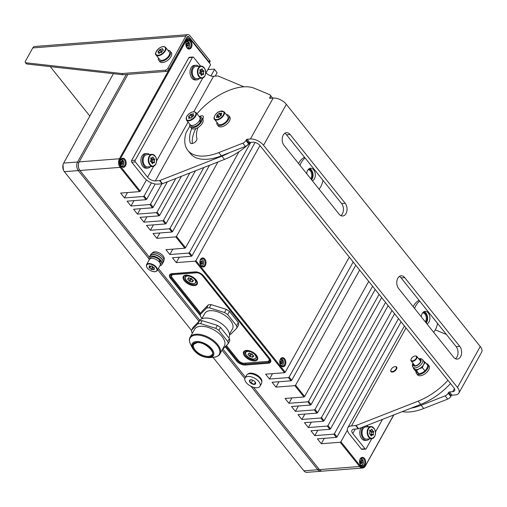 <?xml version="1.0" encoding="UTF-8"?>
<svg xmlns="http://www.w3.org/2000/svg" width="507" height="507" viewBox="0 0 507 507"><rect width="100%" height="100%" fill="white"/><g stroke="black" fill="none" stroke-linecap="round" stroke-linejoin="round"><path stroke-width="0.76" d="M154.496 95.747L155.072 96.469M242.809 143.164A3.657 1.927 -38.7 0 0 245.92 140.496L248.506 143.735A3.657 1.927 141.3 0 1 245.394 146.403L242.809 143.164L218.809 152.575A46.327 24.437 141.3 0 1 204.771 156.01A46.327 24.437 141.3 0 1 187.85 150.395A46.327 24.437 141.3 0 1 186.056 132.707A1.217 0.64 -38.7 0 1 186.183 132.435A219.442 115.748 -38.7 0 0 189.891 126.116M245.394 146.403L221.401 155.807A46.327 24.437 141.3 0 1 207.363 159.242A46.327 24.437 141.3 0 1 190.442 153.627L187.85 150.395M248.506 143.735L248.88 143.063L246.294 139.831A0.729 0.387 141.3 0 1 247.137 139.241L250.401 138.988A10.362 5.393 29.1 0 1 263.558 145.268L457.46 387.456A10.362 5.393 29.1 0 1 458.86 393.083A10.362 5.393 29.1 0 1 455.311 394.921L452.041 395.168A0.729 0.387 -38.7 0 0 451.198 395.758L450.824 396.43A3.657 1.927 141.3 0 1 447.713 399.098L445.127 395.859A3.657 1.927 -38.7 0 0 448.239 393.198L450.824 396.43M245.92 140.496L246.294 139.831M247.137 139.241L249.723 142.473A0.729 0.387 -38.7 0 0 248.88 143.063M197.001 113.771A46.327 24.437 141.3 0 1 254.558 88.345L269.768 94.72A3.657 1.927 -38.7 0 1 270.212 95.05L272.646 98.092M458.86 393.083L481.65 352.143A10.362 5.393 -150.9 0 0 480.249 346.515L286.347 104.328A10.362 5.393 -150.9 0 0 273.191 98.047L269.92 98.301A0.729 0.387 141.3 0 1 269.654 98.212A0.729 0.387 141.3 0 1 269.686 97.794L270.06 97.129A3.657 1.927 -38.7 0 0 270.212 95.05M402.285 411.614A46.327 24.437 -38.7 0 0 409.681 411.944A46.327 24.437 -38.7 0 0 423.719 408.503L447.713 399.098M410.981 408.205A46.327 24.437 -38.7 0 0 421.127 405.27L445.127 395.859M249.723 142.473L252.993 142.22A5.488 2.852 29.1 0 1 259.958 145.547L453.86 387.735A5.488 2.852 29.1 0 1 454.602 390.713A5.488 2.852 29.1 0 1 452.719 391.683L449.456 391.936L452.041 395.168M451.198 395.758L448.613 392.526A0.729 0.387 141.3 0 1 449.456 391.936M448.613 392.526L448.239 393.198M284.782 133.335A7.313 4.912 -94.4 0 1 286.544 134.799L341.566 203.522A7.313 4.912 -94.4 0 1 340.85 215.621M290.143 134.52L345.166 203.244A7.313 4.912 -94.4 0 1 346.877 211.115A7.313 4.912 -94.4 0 1 342.694 215.995A7.313 4.912 -94.4 0 1 339.088 214.157L284.066 145.433A7.313 4.912 -94.4 0 1 282.361 137.562A7.313 4.912 -94.4 0 1 286.544 132.682A7.313 4.912 -94.4 0 1 290.143 134.52L286.544 134.799M459.741 346.351A7.313 4.912 -94.4 0 1 461.452 354.222A7.313 4.912 -94.4 0 1 457.27 359.102A7.313 4.912 -94.4 0 1 453.664 357.264L398.641 288.54A7.313 4.912 -94.4 0 1 396.937 280.669A7.313 4.912 -94.4 0 1 401.119 275.789A7.313 4.912 -94.4 0 1 404.719 277.627L459.741 346.351L456.142 346.63A7.313 4.912 -94.4 0 1 455.425 358.728M399.358 276.442A7.313 4.912 -94.4 0 1 401.119 277.906L456.142 346.63M192.318 143.525A40.598 21.414 141.3 0 1 195.772 128.594M199.321 116.667A4.024 2.123 141.3 0 1 201.723 115.754A4.024 2.123 141.3 0 1 203.193 116.242A4.024 2.123 141.3 0 1 202.737 118.987M197.964 127.555A32.549 17.168 -38.7 0 0 196.906 138.474A4.024 2.123 141.3 0 1 194.542 142.499A4.024 2.123 141.3 0 1 190.417 143.094A4.024 2.123 141.3 0 1 190.207 142.689A40.598 21.414 141.3 0 1 191.741 128.518M159.901 180.473L162.493 183.711A1.217 0.64 141.3 0 1 162.126 183.8L157.905 184.123A10.97 5.71 29.1 0 1 143.975 177.475L131.75 162.208A1.217 0.818 -94.4 0 1 131.611 160.491L135.211 160.212A1.217 0.818 85.6 0 0 135.35 161.936L147.575 177.197A6.097 3.169 29.1 0 0 155.313 180.891L159.534 180.568A1.217 0.64 -38.7 0 0 159.901 180.473L221.933 156.15A45.934 24.228 -38.7 0 0 229.532 152.62M192.432 57.411L188.832 57.69A1.217 0.818 -94.4 0 1 189.384 57.278L192.983 56.999A1.217 0.818 85.6 0 0 192.432 57.411L135.211 160.212M200.626 66.106L193.585 57.31A1.217 0.818 85.6 0 0 192.983 56.999M188.832 57.69L131.611 160.491M205.722 72.463L205.81 72.571A6.097 3.169 -150.9 0 0 213.548 76.265L193.839 111.679M243.918 86.824L218.067 75.98A1.217 0.64 -38.7 0 0 217.769 75.942L213.548 76.265M162.493 183.711L224.519 159.388A45.934 24.228 -38.7 0 0 250.553 142.41M209.34 62.887A2.44 1.268 -150.9 0 0 208.935 61.784L189.162 37.087A2.44 1.635 -94.4 0 0 187.958 36.472A2.44 1.635 -94.4 0 0 186.855 37.29L168.945 69.459A2.44 1.287 141.3 0 1 166.131 71.417L122.909 74.757L26.915 64.015A2.44 1.287 141.3 0 1 26.32 63.724L25.35 62.507A2.44 1.287 141.3 0 1 25.451 61.125L32.809 47.911L185.879 36.073A4.265 2.865 -94.4 0 1 187.818 34.653A4.265 2.865 -94.4 0 1 189.922 35.718L209.695 60.422A2.44 1.268 29.1 0 1 210.025 61.746L209.372 62.925M185.879 36.073L167.975 68.249A2.44 1.287 141.3 0 1 165.162 70.207L121.94 73.547L122.909 74.757M121.94 73.547L25.946 62.798A2.44 1.287 141.3 0 1 25.35 62.507M50.263 66.626L89.84 116.059M187.818 34.653L34.742 46.486A4.265 2.865 85.6 0 0 32.809 47.911M289.123 377.081L291.715 380.32L291.012 380.808L288.42 377.576L289.123 377.081L353.183 261.986M291.715 380.32L355.775 265.224M295.594 385.168L304.656 396.487L303.953 396.981L294.897 385.656L295.594 385.168L359.659 270.073M304.656 396.487L368.722 281.391M308.541 401.341L311.133 404.573L310.43 405.061L307.838 401.829L308.541 401.341L372.607 286.246M311.133 404.573L375.193 289.478M315.018 409.422L317.604 412.66L316.9 413.148L314.315 409.916L315.018 409.422L379.078 294.326M317.604 412.66L381.67 297.565M324.081 420.747L323.377 421.235L320.785 417.996L321.489 417.508L324.081 420.747L388.14 305.651M321.489 417.508L385.548 302.413M330.551 428.827L329.848 429.321L327.262 426.083L327.966 425.595L330.551 428.827L394.611 313.732M327.966 425.595L392.025 310.499M337.028 436.914L336.325 437.402L333.733 434.169L334.436 433.681L337.028 436.914L401.088 321.818M334.436 433.681L398.496 318.586M285.238 372.233L284.535 372.721L195.208 261.149L195.911 260.655L285.238 372.233L349.298 257.138M195.208 261.149L176.297 262.607L179.294 257.226M195.911 260.655L259.971 145.56M176.297 262.607L172.412 257.759L191.323 256.295L188.731 253.063L189.434 252.575L192.026 255.807L191.323 256.295M192.026 255.807L255.11 142.467M189.434 252.575L250.756 142.397M188.731 253.063L169.82 254.527L172.817 249.14M169.82 254.527L165.941 249.672L184.846 248.208L175.783 236.889L176.487 236.401L185.549 247.72L184.846 248.208M185.549 247.72L238.987 151.713M176.487 236.401L217.915 161.974M175.783 236.889L156.878 238.353L159.87 232.973M156.878 238.353L152.994 233.505L171.898 232.041L169.313 228.809L170.016 228.315L172.602 231.553L171.898 232.041M172.602 231.553L209.492 165.282M170.016 228.315L203.877 167.481M169.313 228.809L150.402 230.267L153.399 224.886M150.402 230.267L146.517 225.419L165.428 223.955L162.836 220.722L163.539 220.234L166.131 223.467L165.428 223.955M166.131 223.467L195.455 170.783M163.539 220.234L189.84 172.982M162.836 220.722L143.931 222.186L146.929 216.8M143.931 222.186L140.046 217.332L158.957 215.868L156.365 212.636L157.069 212.148L159.661 215.38L158.957 215.868M159.661 215.38L181.417 176.29M157.069 212.148L175.802 178.489M156.365 212.636L137.454 214.1L140.452 208.713M137.454 214.1L133.569 209.245L152.48 207.788L149.895 204.549L150.598 204.061L153.184 207.293L152.48 207.788M153.184 207.293L167.38 181.791M150.598 204.061L161.86 183.819M149.895 204.549L130.983 206.013L133.981 200.633M130.983 206.013L127.099 201.165L146.01 199.701L143.418 196.469L144.121 195.975L146.713 199.213L146.01 199.701M146.713 199.213L155.193 183.978M215.215 76.139L217.097 72.748L214.309 69.098L217.097 72.748M144.121 195.975L151.422 182.862M210.944 75.923L214.512 69.516M214.309 69.098L207.883 69.592M143.418 196.469L124.507 197.926L127.504 192.546M124.507 197.926L120.628 193.078L139.533 191.614L120.121 167.367A6.097 4.094 -94.4 0 1 119.418 158.773L185.245 40.503A6.097 4.094 -94.4 0 1 191.012 39.996L210.43 64.243L191.209 40.414A5.488 3.682 85.6 0 0 186.018 40.871L120.191 159.141A5.488 3.682 85.6 0 0 120.824 166.873L140.236 191.126L146.466 179.934M186.5 41.473A4.569 3.074 -94.4 0 1 190.822 41.092A4.569 3.074 -94.4 0 1 191.354 47.538A4.569 3.074 -94.4 0 1 186.297 46.644A4.569 3.074 -94.4 0 1 185.999 42.797A4.569 3.074 -94.4 0 1 186.5 41.473M186.246 46.511A3.961 2.662 85.6 0 0 188.781 48.488A3.961 2.662 85.6 0 0 190.581 47.17A3.961 2.662 85.6 0 0 190.803 42.829A3.961 2.662 85.6 0 0 188.173 40.592A3.961 2.662 85.6 0 0 186.373 41.91A3.961 2.662 85.6 0 0 185.974 42.937M187.317 43.45A3.961 2.662 85.6 0 0 187.159 42.981M182.324 45.75A3.961 2.662 85.6 0 0 182.678 46.866M120.672 159.743A4.569 3.074 -94.4 0 1 124.995 159.363A4.569 3.074 -94.4 0 1 125.527 165.808A4.569 3.074 -94.4 0 1 120.47 164.914A4.569 3.074 -94.4 0 1 120.172 161.068A4.569 3.074 -94.4 0 1 120.672 159.743M120.419 164.781A3.961 2.662 85.6 0 0 122.954 166.759A3.961 2.662 85.6 0 0 124.754 165.44A3.961 2.662 85.6 0 0 124.975 161.099A3.961 2.662 85.6 0 0 122.339 158.862A3.961 2.662 85.6 0 0 120.546 160.18A3.961 2.662 85.6 0 0 120.14 161.207M121.718 163.431A3.961 2.662 85.6 0 0 121.49 161.72M206.057 72.869L210.627 64.668M186.018 40.871L185.055 40.516M140.236 191.126L139.533 191.614M120.191 159.141L119.418 158.773L79.206 161.879A6.097 4.094 85.6 0 0 78.547 163.647A6.097 4.094 85.6 0 0 78.94 168.774A6.097 4.094 85.6 0 0 79.916 170.472L149.324 257.163M127.916 74.371L79.206 161.879M78.889 168.647A5.488 3.682 -94.4 0 1 78.845 168.52A5.488 3.682 -94.4 0 1 78.484 163.913A5.488 3.682 -94.4 0 1 78.515 163.786M158.374 268.476L199.79 320.196M222.96 349.139L245.477 377.265M253.532 387.323L319.416 469.615A6.097 4.094 85.6 0 0 322.42 471.142L362.625 468.031A6.097 4.094 -94.4 0 1 359.621 466.503L340.203 442.256L340.907 441.768L360.325 466.015A5.488 3.682 85.6 0 0 365.515 465.559L393.66 414.999M166.385 76.139L165.808 75.416M169.82 68.217L170.396 68.939M393.812 414.941L365.389 465.996A6.097 4.094 -94.4 0 1 362.625 468.031M365.389 465.996L365.515 465.559M360.179 458.892A4.569 3.074 -94.4 0 1 364.508 458.512A4.569 3.074 -94.4 0 1 365.034 464.957A4.569 3.074 -94.4 0 1 359.983 464.063A4.569 3.074 -94.4 0 1 359.685 460.217A4.569 3.074 -94.4 0 1 360.179 458.892M359.932 463.93A3.961 2.662 85.6 0 0 362.461 465.914A3.961 2.662 85.6 0 0 364.26 464.589A3.961 2.662 85.6 0 0 364.489 460.248A3.961 2.662 85.6 0 0 361.852 458.011A3.961 2.662 85.6 0 0 360.052 459.336A3.961 2.662 85.6 0 0 359.653 460.356M361.225 462.58A3.961 2.662 85.6 0 0 361.003 460.876M340.907 441.768L347.384 430.132M340.203 442.256L321.299 443.714L324.296 438.333M172.31 273.653A6.097 3.169 -150.9 0 0 170.46 274.705A6.097 3.169 -150.9 0 0 171.284 278.02L200.354 314.334M225.875 346.205L237.301 360.477A6.097 3.169 -150.9 0 0 245.039 364.172L268.228 362.385A6.097 3.169 -150.9 0 0 270.32 361.301A6.097 3.169 -150.9 0 0 270.275 359.254M200.455 315.823L170.58 278.508A6.705 3.486 29.1 0 1 171.917 273.685A6.705 3.486 29.1 0 1 171.968 273.679L195.157 271.885A6.705 3.486 29.1 0 1 203.668 275.954L269.692 358.411A6.705 3.486 29.1 0 1 270.421 359.526A6.705 3.486 29.1 0 1 268.298 363.24L245.109 365.034A6.705 3.486 29.1 0 1 236.598 360.971L225.279 346.832M321.299 443.714L317.414 438.866L336.325 437.402M333.733 434.169L314.822 435.633L310.937 430.779L329.848 429.321M327.262 426.083L308.351 427.547L304.466 422.692L323.377 421.235M320.785 417.996L301.874 419.46L297.996 414.612L316.9 413.148M314.315 409.916L295.404 411.373L291.519 406.525L310.43 405.061M307.838 401.829L288.933 403.293L285.048 398.439L303.953 396.981M294.897 385.656L275.985 387.12L272.101 382.272L291.012 380.808M288.42 377.576L269.509 379.033L265.63 374.185L284.535 372.721M269.509 379.033L272.506 373.653M275.985 387.12L278.983 381.739M288.933 403.293L291.924 397.906M295.404 411.373L298.401 405.993M301.874 419.46L304.872 414.08M308.351 427.547L311.349 422.166M314.822 435.633L317.819 430.247M170.846 68.134L170.27 67.412M185.093 40.452L186.348 40.357M200.506 259.464A4.569 3.074 -94.4 0 1 204.834 259.083A4.569 3.074 -94.4 0 1 205.36 265.522A4.569 3.074 -94.4 0 1 200.309 264.629A4.569 3.074 -94.4 0 1 200.012 260.788A4.569 3.074 -94.4 0 1 200.506 259.464M200.259 264.502A3.961 2.662 85.6 0 0 202.787 266.479A3.961 2.662 85.6 0 0 204.587 265.155A3.961 2.662 85.6 0 0 204.815 260.813A3.961 2.662 85.6 0 0 202.179 258.576A3.961 2.662 85.6 0 0 200.379 259.901A3.961 2.662 85.6 0 0 199.98 260.921M280.346 359.178A4.569 3.074 -94.4 0 1 284.668 358.798A4.569 3.074 -94.4 0 1 285.2 365.243A4.569 3.074 -94.4 0 1 280.143 364.349A4.569 3.074 -94.4 0 1 279.845 360.502A4.569 3.074 -94.4 0 1 280.346 359.178M280.092 364.216A3.961 2.662 85.6 0 0 282.627 366.193A3.961 2.662 85.6 0 0 284.427 364.875A3.961 2.662 85.6 0 0 284.649 360.528A3.961 2.662 85.6 0 0 282.019 358.297A3.961 2.662 85.6 0 0 280.219 359.615A3.961 2.662 85.6 0 0 279.82 360.642M191.526 330.488L64.37 171.67A6.097 4.094 -94.4 0 1 63.4 169.972A6.097 4.094 -94.4 0 1 63.001 164.845A6.097 4.094 -94.4 0 1 63.667 163.077L113.416 73.699M63.4 169.972L63.001 164.845M148.982 258.893L78.287 170.593A6.097 4.094 -94.4 0 1 77.584 162.006L126.287 74.497M321.609 471.085A6.097 4.094 -94.4 0 1 320.804 471.276A6.097 4.094 -94.4 0 1 317.8 469.742L251.003 386.315M244.843 378.621L222.041 350.134M198.959 321.311L157.671 269.743M320.804 471.276L306.881 472.347A6.097 4.094 -94.4 0 1 303.883 470.819L213.003 357.315M162.601 81.183L163.178 81.906M149.755 106.02L149.178 105.304M226.49 345.559L238.379 360.414A4.633 2.408 -150.9 0 0 244.26 363.221L267.449 361.428A4.633 2.408 -150.9 0 0 267.487 361.428A4.633 2.408 -150.9 0 0 268.412 358.094L202.382 275.624A4.633 2.408 -150.9 0 0 196.501 272.817L173.312 274.604A4.633 2.408 -150.9 0 0 171.848 277.177A4.633 2.408 -150.9 0 0 172.355 277.944L200.823 313.497M171.848 277.177L171.588 276.651A5.241 2.725 29.1 0 1 171.448 274.674A5.241 2.725 29.1 0 1 173.242 273.748L196.431 271.955A5.241 2.725 29.1 0 1 196.596 271.942M196.45 271.923L196.501 272.817M269.572 358.259A5.241 2.725 29.1 0 1 268.07 361.377A5.241 2.725 29.1 0 1 268.026 361.377L267.525 361.421M244.704 356.129A7.922 4.119 29.1 0 1 246.288 350.426A7.922 4.119 29.1 0 1 256.409 355.223A7.922 4.119 29.1 0 1 257.271 356.541A7.922 4.119 29.1 0 1 254.001 360.946A7.922 4.119 29.1 0 1 244.704 356.129M246.586 350.407A7.313 3.803 -150.9 0 0 244.418 351.668A7.313 3.803 -150.9 0 0 245.407 355.641A7.313 3.803 -150.9 0 0 251.941 359.767A7.313 3.803 -150.9 0 0 257.201 358.779A7.313 3.803 -150.9 0 0 257.125 356.275M184.396 280.808A7.922 4.119 29.1 0 1 185.974 275.105A7.922 4.119 29.1 0 1 196.101 279.902A7.922 4.119 29.1 0 1 196.963 281.214A7.922 4.119 29.1 0 1 193.693 285.625A7.922 4.119 29.1 0 1 184.396 280.808M186.278 275.086A7.313 3.803 -150.9 0 0 184.111 276.34A7.313 3.803 -150.9 0 0 185.099 280.314A7.313 3.803 -150.9 0 0 191.633 284.446A7.313 3.803 -150.9 0 0 196.893 283.457A7.313 3.803 -150.9 0 0 196.817 280.948M450.514 383.552A45.934 24.228 141.3 0 1 420.683 404.402L358.658 428.719A1.217 0.64 141.3 0 1 358.291 428.814L354.07 429.137A6.097 3.169 29.1 0 0 351.978 430.215A6.097 3.169 29.1 0 0 352.802 433.529L365.027 448.796A1.217 0.818 85.6 0 0 365.623 449.101L362.023 449.379A1.217 0.818 -94.4 0 1 361.421 449.069L349.203 433.808A10.97 5.71 29.1 0 1 347.72 427.845A10.97 5.71 29.1 0 1 351.478 425.905L405.999 327.953M365.623 449.101A1.217 0.818 85.6 0 0 366.181 448.695L371.732 438.72M375.465 432.008L382.493 419.378M358.291 428.814L355.699 425.576L351.478 425.905M355.699 425.576A1.217 0.64 -38.7 0 0 356.072 425.487L358.658 428.719M447.922 380.32A45.934 24.228 141.3 0 1 418.098 401.164L356.072 425.487M435.31 329.835L446.426 334.5M425.823 322.49A5.716 3.841 85.6 0 0 426.374 321.692A5.716 3.841 85.6 0 0 426.774 315.627A5.716 3.841 85.6 0 0 423.199 312.198M422.61 312.838A5.108 3.429 -94.4 0 1 425.918 315.804A5.108 3.429 -94.4 0 1 425.601 321.318A5.108 3.429 -94.4 0 1 425.284 321.812M311.241 179.383A5.716 3.841 85.6 0 0 311.799 178.584A5.716 3.841 85.6 0 0 312.198 172.519A5.716 3.841 85.6 0 0 308.624 169.091M308.034 169.731A5.108 3.429 -94.4 0 1 311.342 172.697A5.108 3.429 -94.4 0 1 311.025 178.21A5.108 3.429 -94.4 0 1 310.702 178.705M426.191 322.953A6.401 4.297 85.6 0 0 426.507 322.522A6.401 4.297 85.6 0 0 427.414 316.172A6.401 4.297 85.6 0 0 423.991 311.653M426.951 323.903A6.401 4.297 85.6 0 0 428.757 322.351A6.401 4.297 85.6 0 0 429.442 315.196A6.401 4.297 85.6 0 0 425.1 311.342A6.401 4.297 85.6 0 0 422.426 313.098A6.401 4.297 85.6 0 0 421.292 316.831M419.733 301.152A18.284 12.282 85.6 0 0 416.545 304.511A18.284 12.282 85.6 0 0 414.593 308.465M433.65 332.262A18.284 12.282 85.6 0 0 434.638 330.944A18.284 12.282 85.6 0 0 437.528 323.384M419.118 300.385A18.284 12.282 85.6 0 0 414.295 304.682A18.284 12.282 85.6 0 0 413.161 306.678M311.615 179.846A6.401 4.297 85.6 0 0 311.932 179.415A6.401 4.297 85.6 0 0 312.838 173.064A6.401 4.297 85.6 0 0 309.416 168.546M312.375 180.796A6.401 4.297 85.6 0 0 314.182 179.244A6.401 4.297 85.6 0 0 314.866 172.088A6.401 4.297 85.6 0 0 310.518 168.235A6.401 4.297 85.6 0 0 307.85 169.991A6.401 4.297 85.6 0 0 306.716 173.724M305.151 158.045A18.284 12.282 85.6 0 0 301.969 161.403A18.284 12.282 85.6 0 0 300.017 165.358M319.074 189.155A18.284 12.282 85.6 0 0 320.063 187.837A18.284 12.282 85.6 0 0 322.953 180.277M304.542 157.278A18.284 12.282 85.6 0 0 299.719 161.575A18.284 12.282 85.6 0 0 298.585 163.571M226.407 114.671A7.313 3.86 141.3 0 1 228.689 115.577L229.728 116.87A7.313 3.86 141.3 0 1 227.491 123.512A7.313 3.86 141.3 0 1 218.308 126.009L217.269 124.716A7.313 3.86 141.3 0 1 216.888 122.288M228.689 115.577A7.313 3.86 141.3 0 1 226.452 122.212A7.313 3.86 141.3 0 1 217.269 124.716M167.944 50.345A7.313 3.86 141.3 0 1 170.225 51.251L171.265 52.544A7.313 3.86 141.3 0 1 169.547 58.635A7.313 3.86 141.3 0 1 159.844 61.689L158.805 60.396A7.313 3.86 141.3 0 1 158.425 57.969M170.225 51.251A7.313 3.86 141.3 0 1 168.514 57.342A7.313 3.86 141.3 0 1 158.805 60.396M199.536 78.414A7.313 4.912 -94.4 0 1 196.925 79.84L195.48 79.954A7.313 4.912 -94.4 0 1 195.163 79.96A7.313 4.912 -94.4 0 1 190.005 72.799A7.313 4.912 -94.4 0 1 194.352 65.365L195.797 65.257A7.313 4.912 -94.4 0 1 196.114 65.245A7.313 4.912 -94.4 0 1 198.598 66.259M196.925 79.84A7.313 4.912 -94.4 0 1 196.602 79.853A7.313 4.912 -94.4 0 1 191.443 72.691A7.313 4.912 -94.4 0 1 195.797 65.257M150.072 255.826A7.313 3.803 29.1 0 1 150.123 255.731L150.928 254.28A7.313 3.803 29.1 0 1 160.415 255.294A7.313 3.803 29.1 0 1 163.71 261.39L162.905 262.848A7.313 3.803 29.1 0 1 162.848 262.937M150.123 255.731A7.313 3.803 29.1 0 1 159.604 256.745A7.313 3.803 29.1 0 1 162.905 262.848M227.738 116.337A6.097 3.213 141.3 0 1 222.358 124.215A6.097 3.213 141.3 0 1 218.219 123.955L214.531 119.348A6.097 3.213 141.3 0 0 218.669 119.608A6.097 3.213 141.3 0 0 224.05 111.73L227.738 116.337M220.976 115.786L221.42 115.026A1.616 0.849 141.3 0 1 221.293 114.918A1.616 0.849 141.3 0 1 221.641 113.606L221.755 113.156L221.286 113.175A1.616 0.849 141.3 0 1 221.02 113.302A1.616 0.849 141.3 0 1 219.924 113.232A1.616 0.849 141.3 0 1 219.848 113.086L218.967 113.441A1.616 0.849 141.3 0 1 217.566 114.69A1.616 0.849 141.3 0 1 217.307 114.778L216.774 115.558A1.616 0.849 141.3 0 1 216.901 115.672A1.616 0.849 141.3 0 1 216.552 116.984L216.432 117.434L216.901 117.415A1.616 0.849 141.3 0 1 218.27 117.358A1.616 0.849 141.3 0 1 218.346 117.504L219.227 117.149A1.616 0.849 141.3 0 1 220.887 115.811L220.976 115.786M221.635 113.612L221.286 113.175M221.458 113.847L221.02 113.302M220.564 115.926L221.008 114.969L221.521 115.178M219.392 116.876L217.566 114.69M218.441 117.649L218.98 116.864L217.307 114.778M221.153 115.685L221.008 114.969M416.044 371.675A7.313 3.86 -38.7 0 0 416.513 373.57A7.313 3.86 -38.7 0 0 425.696 371.067A7.313 3.86 -38.7 0 0 427.933 364.432A7.313 3.86 -38.7 0 0 426.21 363.557M416.513 373.57L417.546 374.863A7.313 3.86 -38.7 0 0 426.729 372.366A7.313 3.86 -38.7 0 0 428.966 365.724L427.933 364.432M414.111 356.25A3.289 1.736 -38.7 0 0 411.088 359.222A3.289 1.736 -38.7 0 0 413.439 360.648A3.289 1.736 -38.7 0 0 416.431 357.777A3.289 1.736 -38.7 0 0 415.119 355.996A3.289 1.736 -38.7 0 0 414.111 356.25M411.044 359.381A3.657 1.927 -38.7 0 0 410.981 359.552A3.657 1.927 -38.7 0 0 411.114 360.978A3.657 1.927 -38.7 0 0 413.598 361.136A3.657 1.927 -38.7 0 0 416.824 356.408A3.657 1.927 -38.7 0 0 415.461 355.965A3.657 1.927 -38.7 0 0 415.284 355.99M204.727 76.196A6.097 4.094 -94.4 0 1 201.963 78.23L196.83 78.623A6.097 4.094 -94.4 0 1 192.774 75.182A6.097 4.094 -94.4 0 1 193.123 68.502A6.097 4.094 -94.4 0 1 195.892 66.468L201.019 66.075A6.097 4.094 -94.4 0 1 205.024 69.377M199.935 69.89A6.097 4.094 -94.4 0 1 200.43 73.724M201.393 74.561L201.469 71.848L203.795 71.671A0.551 0.374 85.6 0 0 203.529 70.676A1.616 1.084 -94.4 0 1 202.401 69.263A0.551 0.374 85.6 0 0 201.697 69.053A1.616 1.084 -94.4 0 1 200.366 69.725A0.551 0.374 85.6 0 0 199.929 70.505A1.616 1.084 -94.4 0 1 199.878 72.374A1.616 1.084 -94.4 0 1 199.733 72.59A0.551 0.374 85.6 0 0 199.992 73.585A1.616 1.084 -94.4 0 1 201.127 74.992A0.551 0.374 85.6 0 0 201.824 75.207A1.616 1.084 -94.4 0 1 202.673 74.409A1.616 1.084 -94.4 0 1 203.155 74.535A0.551 0.374 85.6 0 0 203.592 73.749A1.616 1.084 -94.4 0 1 203.795 71.671M200.075 69.446L201.558 71.772L203.846 71.595M201.571 69.332L202.401 69.263M200.043 69.751L200.366 69.725M201.26 75.334L201.786 75.296M201.203 75.251L201.824 75.207M390.891 370.04A3.657 1.927 -38.7 0 0 390.834 370.211A3.657 1.927 -38.7 0 0 390.967 371.637A3.657 1.927 -38.7 0 0 393.793 371.644A3.657 1.927 -38.7 0 0 396.651 368.881A3.657 1.927 -38.7 0 0 396.677 367.068A3.657 1.927 -38.7 0 0 395.308 366.624A3.657 1.927 -38.7 0 0 395.13 366.643M391.074 369.533A3.289 1.736 -38.7 0 0 390.935 369.882A3.289 1.736 -38.7 0 0 392.684 371.498A3.289 1.736 -38.7 0 0 396.176 368.684A3.289 1.736 -38.7 0 0 394.966 366.656A3.289 1.736 -38.7 0 0 391.074 369.533M193.484 280.523L193.287 280.878L193.11 280.219A1.616 0.843 29.1 0 1 191.849 278.825L190.943 278.292A1.616 0.843 29.1 0 1 190.746 278.343A1.616 0.843 29.1 0 1 189.041 277.804L188.319 277.925A1.616 0.843 29.1 0 1 188.37 278.546A1.616 0.843 29.1 0 1 187.92 278.818A1.616 0.843 29.1 0 1 187.685 278.837L187.863 279.49A1.616 0.843 29.1 0 1 189.124 280.884L190.024 281.423A1.616 0.843 29.1 0 1 191.931 281.905L192.654 281.784A1.616 0.843 29.1 0 1 192.603 281.163A1.616 0.843 29.1 0 1 193.287 280.878M191.849 278.806L191.247 279.135L190.436 278.539L189.124 280.884M191.247 279.135L189.96 281.442M192.92 280.124L191.931 281.905M253.696 356.383L253.519 355.749A1.616 0.843 29.1 0 1 252.391 354.336L251.516 353.766A1.616 0.843 29.1 0 1 251.301 353.804A1.616 0.843 29.1 0 1 249.59 353.164L248.817 353.227A1.616 0.843 29.1 0 1 248.823 353.753A1.616 0.843 29.1 0 1 248.272 354.038A1.616 0.843 29.1 0 1 248.018 354.038L248.113 354.672A1.616 0.843 29.1 0 1 249.248 356.079L250.116 356.655A1.616 0.843 29.1 0 1 252.042 357.251L252.816 357.194A1.616 0.843 29.1 0 1 252.809 356.668A1.616 0.843 29.1 0 1 253.614 356.383L253.874 356.072M250.04 356.668L251.326 354.355L250.566 353.696M253.05 355.445L252.042 357.251M252.264 354.051L251.421 354.304L250.116 356.655M253.83 356.003L253.614 356.383M169.275 52.012A6.097 3.213 141.3 0 1 166.1 58.66A6.097 3.213 141.3 0 1 159.762 59.63L156.067 55.022A6.097 3.213 141.3 0 0 162.411 54.046A6.097 3.213 141.3 0 0 165.586 47.404L169.275 52.012M161.847 52.075A1.616 0.849 141.3 0 1 163.058 50.504L163.241 49.768A1.616 0.849 141.3 0 1 162.69 49.572A1.616 0.849 141.3 0 1 162.69 48.78L162.031 48.666A1.616 0.849 141.3 0 1 161.784 48.862A1.616 0.849 141.3 0 1 160.269 49.249L159.42 49.863A1.616 0.849 141.3 0 1 158.476 51.27A1.616 0.849 141.3 0 1 158.209 51.441L158.026 52.17A1.616 0.849 141.3 0 1 158.583 52.367A1.616 0.849 141.3 0 1 158.577 53.159L159.236 53.279A1.616 0.849 141.3 0 1 160.998 52.69L161.847 52.075M161.087 52.715L161.315 51.34L162.075 51.429M159.509 53.058L158.209 51.441M159.775 52.893L158.476 51.27M149.464 259.419A6.097 3.169 29.1 0 1 155.205 259.064A6.097 3.169 29.1 0 1 160.117 265.351L157.227 270.535A6.097 3.169 29.1 0 0 152.322 264.248A6.097 3.169 29.1 0 0 146.58 264.603L149.464 259.419M151.485 265.985A1.616 0.843 29.1 0 1 149.736 265.858L149.197 266.156A1.616 0.843 29.1 0 1 149.438 267.056A1.616 0.843 29.1 0 1 149.052 267.316L149.47 268.013A1.616 0.843 29.1 0 1 149.755 268.114A1.616 0.843 29.1 0 1 151.067 269.293L152.018 269.699A1.616 0.843 29.1 0 1 153.482 269.686A1.616 0.843 29.1 0 1 153.767 269.825L154.305 269.528A1.616 0.843 29.1 0 1 154.065 268.628A1.616 0.843 29.1 0 1 154.451 268.368L154.033 267.677A1.616 0.843 29.1 0 1 152.436 266.39L151.485 265.985M150.503 266.15L149.47 268.013M152.018 269.699L153.323 267.354L152.74 267.5L151.999 265.991M150.826 266.194L149.755 268.114M154.103 269.223L153.767 269.825M154.046 268.672L153.482 269.686M155.611 164.439A6.097 4.094 -94.4 0 1 152.841 166.48L147.708 166.873A6.097 4.094 -94.4 0 1 143.658 163.431A6.097 4.094 -94.4 0 1 144.001 156.752A6.097 4.094 -94.4 0 1 146.77 154.717L151.904 154.324A6.097 4.094 -94.4 0 1 155.909 157.626M150.826 158.165A6.097 4.094 -94.4 0 1 151.314 161.967M154.477 161.999L152.151 162.183L152.347 160.098L154.673 159.92A0.551 0.374 85.6 0 0 154.407 158.925A1.616 1.084 -94.4 0 1 153.279 157.512A0.551 0.374 85.6 0 0 152.582 157.303A1.616 1.084 -94.4 0 1 152.468 157.557A1.616 1.084 -94.4 0 1 151.732 158.095A1.616 1.084 -94.4 0 1 151.251 157.975A0.551 0.374 85.6 0 0 150.813 158.754A1.616 1.084 -94.4 0 1 150.756 160.624A1.616 1.084 -94.4 0 1 150.611 160.839A0.551 0.374 85.6 0 0 150.877 161.834A1.616 1.084 -94.4 0 1 152.005 163.241A0.551 0.374 85.6 0 0 152.708 163.457A1.616 1.084 -94.4 0 1 153.551 162.658A1.616 1.084 -94.4 0 1 154.039 162.785A0.551 0.374 85.6 0 0 154.477 161.999A1.616 1.084 -94.4 0 1 154.673 159.92M150.953 157.696L152.442 160.022L154.724 159.844M153.83 162.69L154.458 162.639M374.527 436.679A6.097 4.094 -94.4 0 1 371.764 438.713L366.631 439.113A6.097 4.094 -94.4 0 1 362.575 435.671A6.097 4.094 -94.4 0 1 362.923 428.992A6.097 4.094 -94.4 0 1 365.693 426.957L370.826 426.558A6.097 4.094 -94.4 0 1 374.825 429.866M369.533 433.073A0.551 0.374 85.6 0 0 369.799 434.068A1.616 1.084 -94.4 0 1 370.928 435.481A0.551 0.374 85.6 0 0 371.625 435.69A1.616 1.084 -94.4 0 1 372.956 435.025A0.551 0.374 85.6 0 0 373.393 434.239A1.616 1.084 -94.4 0 1 373.596 432.16A0.551 0.374 85.6 0 0 373.329 431.165A1.616 1.084 -94.4 0 1 372.201 429.752A0.551 0.374 85.6 0 0 371.498 429.543A1.616 1.084 -94.4 0 1 371.384 429.797A1.616 1.084 -94.4 0 1 370.655 430.335A1.616 1.084 -94.4 0 1 370.167 430.209A0.551 0.374 85.6 0 0 369.73 430.994A1.616 1.084 -94.4 0 1 369.679 432.864A1.616 1.084 -94.4 0 1 369.533 433.073M369.876 429.93L371.358 432.262L373.646 432.084M371.358 432.262L373.596 432.16M371.27 432.338L371.194 435.05L372.208 434.968M372.753 434.93L373.374 434.879M371.194 435.05L370.63 435.202M150.421 166.664A7.313 4.912 -94.4 0 1 147.803 168.09L146.365 168.204A7.313 4.912 -94.4 0 1 146.048 168.21A7.313 4.912 -94.4 0 1 140.883 161.049A7.313 4.912 -94.4 0 1 145.236 153.615L146.675 153.501A7.313 4.912 -94.4 0 1 146.992 153.494A7.313 4.912 -94.4 0 1 149.476 154.508M147.803 168.09A7.313 4.912 -94.4 0 1 147.486 168.096A7.313 4.912 -94.4 0 1 142.328 160.941A7.313 4.912 -94.4 0 1 146.675 153.501M369.337 438.904A7.313 4.912 -94.4 0 1 366.726 440.329L365.281 440.437A7.313 4.912 -94.4 0 1 364.964 440.45A7.313 4.912 -94.4 0 1 360.224 435.728A7.313 4.912 -94.4 0 1 361.187 427.731M366.726 440.329A7.313 4.912 -94.4 0 1 366.409 440.336A7.313 4.912 -94.4 0 1 361.529 435.095A7.313 4.912 -94.4 0 1 363.183 426.951M366.231 425.753A7.313 4.912 -94.4 0 1 368.399 426.748M200.423 262.138L200.797 263.836L201.957 264.293L202.743 263.057L202.369 261.358L201.209 260.902L200.423 262.138M200.322 260.002A3.112 2.085 -94.4 0 1 203.022 260.478A3.112 2.085 -94.4 0 1 203.332 264.47A3.112 2.085 -94.4 0 1 200.74 265.351M200.899 261.384L201.52 263.152L202.743 263.057M201.52 263.152L200.728 264.388M200.499 262.506L201.222 262.309M201.14 261.454L202.369 261.358M123.721 164.091A3.353 2.25 -94.4 0 1 121.826 166.239A3.353 2.25 -94.4 0 1 121.433 166.22M120.926 159.629A3.353 2.25 -94.4 0 1 121.306 159.553A3.353 2.25 -94.4 0 1 123.512 161.378M120.958 164.122L122.124 164.579L122.909 163.343L122.536 161.644L121.369 161.182L120.584 162.424L120.958 164.122M120.894 164.674L121.68 163.431L122.909 163.343M121.065 161.67L122.536 161.644M121.306 161.739L121.388 162.595L120.666 162.785M189.555 45.82A3.353 2.25 -94.4 0 1 187.653 47.969A3.353 2.25 -94.4 0 1 187.267 47.943M186.753 41.359A3.353 2.25 -94.4 0 1 187.14 41.282A3.353 2.25 -94.4 0 1 189.345 43.108M186.411 44.147L186.791 45.845L187.951 46.308L188.737 45.066L188.363 43.368L187.197 42.911L186.411 44.147M188.363 43.368L187.134 43.463L187.216 44.324L187.508 45.161L188.737 45.066M187.508 45.161L186.722 46.403M280.162 359.723A3.112 2.085 -94.4 0 1 283.407 361.516L283.4 361.472M280.599 359.064A3.353 2.25 -94.4 0 1 280.979 358.988A3.353 2.25 -94.4 0 1 283.185 360.813M280.257 361.852L280.631 363.551L281.797 364.013L282.583 362.771L282.209 361.073L281.043 360.616L280.257 361.852M283.407 361.516A3.112 2.085 -94.4 0 1 282.83 364.736A3.112 2.085 -94.4 0 1 280.574 365.072M280.739 361.098L281.353 362.866L282.583 362.771M281.353 362.866L280.567 364.108M280.979 361.168L282.209 361.073M363.234 463.246A3.353 2.25 -94.4 0 1 361.339 465.388A3.353 2.25 -94.4 0 1 360.946 465.369M360.439 458.784A3.353 2.25 -94.4 0 1 360.819 458.702A3.353 2.25 -94.4 0 1 363.025 460.527M360.179 461.94L360.902 461.744L361.193 462.587L362.423 462.492L362.042 460.793L360.883 460.331L360.097 461.573L360.471 463.271L361.63 463.728L362.423 462.492M361.193 462.587L360.407 463.823M360.572 460.819L362.042 460.793M149.736 259.058L150.326 257.993A6.033 3.137 29.1 0 1 154.42 257.119A6.033 3.137 29.1 0 1 159.749 260.218L158.957 261.644M159.401 262.176L160.193 260.756A6.033 3.137 29.1 0 1 160.871 263.862L160.282 264.927M163.919 259.768L164.04 259.552A6.705 3.486 -150.9 0 0 164.262 258.259L164.243 258.133A6.705 3.486 -150.9 0 0 163.203 255.997L163.089 255.851A6.705 3.486 -150.9 0 0 160.801 253.804L160.624 253.69A6.705 3.486 -150.9 0 0 157.696 252.283L157.506 252.226A6.705 3.486 -150.9 0 0 154.724 251.833L154.565 251.846A6.705 3.486 -150.9 0 0 152.677 252.581L152.594 252.657A6.705 3.486 -150.9 0 0 152.322 253.025L152.201 253.247M413.408 363.849A4.354 2.294 -38.7 0 0 415.803 365.693A4.354 2.294 -38.7 0 0 420.259 362.283A4.354 2.294 -38.7 0 0 419.118 359.273M413.04 363.031C412.166 364.951 412.134 366.333 412.958 367.176A6.097 3.213 -38.7 0 0 417.419 367.296A6.097 3.213 -38.7 0 0 422.217 363.018A6.097 3.213 -38.7 0 0 422.47 359.558L423.808 361.231A6.097 3.213 -38.7 0 1 423.554 364.691L425.303 362.423L427.895 365.667L426.723 368.652L424.974 370.915L422.382 367.676L423.554 364.691A6.097 3.213 141.3 0 1 419.112 368.804A6.097 3.213 141.3 0 1 414.606 369.153L413.376 368.374L413.522 367.886M422.382 367.676L419.112 368.804L416.418 370.655L414.606 369.153A6.097 3.213 141.3 0 1 414.295 368.849L412.958 367.176M423.497 360.927L425.303 362.423M424.974 370.915L422.28 372.765L419.01 373.893L416.418 370.655M419.01 373.893L415.968 371.612L413.376 368.374M420.683 360.306A4.354 2.294 -38.7 0 0 419.79 360.109M414.08 364.679A4.354 2.294 -38.7 0 0 414.073 365.598M199.428 320.887L193.154 327.275L191.519 330.215L197.787 323.827L199.428 320.887A20.115 10.463 29.1 0 1 200.772 320.722A20.115 10.463 29.1 0 1 202.211 320.671L200.576 323.612L215.748 328.34L217.383 325.399A20.115 10.463 29.1 0 1 220.513 327.459L218.872 330.399L227.77 341.515L229.411 338.575A20.115 10.463 29.1 0 1 229.753 340.85L228.112 343.79L221.844 350.172M192.368 333.257L191.861 332.491A20.115 10.463 29.1 0 1 191.519 330.215M227.77 341.515A20.115 10.463 29.1 0 1 228.112 343.79M229.411 338.575L220.513 327.459M215.748 328.34A20.115 10.463 29.1 0 1 218.872 330.399M199.074 321.21L199.137 321.089A17.067 8.879 29.1 0 1 204.993 318.073A17.067 8.879 29.1 0 1 223.004 324.772A17.067 8.879 29.1 0 1 228.968 337.687L228.904 337.801M202.027 318.402L200.652 316.691A20.115 10.463 29.1 0 1 200.316 314.416L206.583 308.028L208.358 304.846A20.115 10.463 29.1 0 1 211.14 304.631L209.372 307.812L224.538 312.54L226.312 309.359A20.115 10.463 29.1 0 1 229.437 311.418L227.668 314.6L236.566 325.716L238.341 322.528L229.437 311.418M224.538 312.54A20.115 10.463 29.1 0 1 227.668 314.6M236.566 325.716A20.115 10.463 29.1 0 1 236.908 327.991L230.634 334.373A20.115 10.463 29.1 0 1 229.544 334.519M238.341 322.528A20.115 10.463 29.1 0 1 238.683 324.803L236.908 327.991M208.358 304.846L202.084 311.228L200.316 314.416M206.583 308.028A20.115 10.463 29.1 0 1 209.372 307.812M226.312 309.359L211.14 304.631M201.805 318.802L204.765 313.491A15.85 8.245 29.1 0 1 216.159 311.355A15.85 8.245 29.1 0 1 230.317 320.297A15.85 8.245 29.1 0 1 232.46 328.91L229.506 334.221M217.383 325.399L202.211 320.671M197.787 323.827A20.115 10.463 29.1 0 1 199.137 323.662A20.115 10.463 29.1 0 1 200.576 323.612M190.15 337.237L194.561 329.309A17.067 8.879 29.1 0 1 200.417 326.293A17.067 8.879 29.1 0 1 218.428 332.991A17.067 8.879 29.1 0 1 224.392 345.913L219.981 353.842A17.067 8.879 29.1 0 0 214.017 340.919A17.067 8.879 29.1 0 0 196 334.221A17.067 8.879 29.1 0 0 190.15 337.237C189.06 338.79 189.193 341.167 190.55 344.361A16.712 8.695 29.1 0 1 195.835 335.102A16.712 8.695 29.1 0 1 217.002 345.166A16.712 8.695 29.1 0 1 213.713 357.251A16.712 8.695 29.1 0 1 213.58 357.264M259.337 387.025A8.537 4.436 -150.9 0 0 260.002 386.264A8.537 4.436 -150.9 0 0 255.528 378.723A8.537 4.436 -150.9 0 0 245.762 377.202A8.537 4.436 -150.9 0 0 245.09 377.962A8.537 4.436 -150.9 0 0 249.564 385.497A8.537 4.436 -150.9 0 0 259.337 387.025M260.002 386.264L261.523 383.533A8.537 4.436 -150.9 0 0 257.049 375.998A8.537 4.436 -150.9 0 0 247.283 374.47A8.537 4.436 -150.9 0 0 246.611 375.231L245.09 377.962M249.387 380.915L250.864 379.8A3.473 1.806 -150.9 0 0 250.673 379.813A3.473 1.806 -150.9 0 0 249.387 380.915L250.997 383.292L252.72 380.193M250.864 379.8L250.984 379.8A3.473 1.806 -150.9 0 1 254.02 380.903L254.146 380.998A3.473 1.806 -150.9 0 1 255.49 382.493A3.473 1.806 -150.9 0 1 255.705 383.216L255.408 382.341M255.705 383.216L255.712 383.311A3.473 1.806 -150.9 0 1 255.313 384.11L255.148 383.546L255.712 383.311M255.389 382.31L254.197 384.452L255.148 383.546M250.997 383.292L254.197 384.452M249.393 381.011A3.473 1.806 -150.9 0 0 250.952 383.229M254.235 384.426A3.473 1.806 -150.9 0 0 255.313 384.11M251.079 383.317A3.473 1.806 -150.9 0 0 254.115 384.426M249.583 381.682A8.537 4.436 -150.9 0 0 250.731 382.538M252.137 383.387A8.537 4.436 -150.9 0 0 253.83 384.173M247.86 374.128A8.049 4.183 29.1 0 1 248.177 373.843A8.049 4.183 29.1 0 1 256.954 375.015A8.049 4.183 29.1 0 1 261.808 381.891M254.983 384.293A8.049 4.183 29.1 0 1 254.508 384.141M250.521 382.082A8.049 4.183 29.1 0 1 249.412 381.188M199.688 117.13A6.097 3.213 141.3 0 1 199.657 120.159A6.097 3.213 141.3 0 1 194.891 124.754A6.097 3.213 141.3 0 1 190.176 124.747L186.481 120.14A6.097 3.213 141.3 0 0 191.196 120.146A6.097 3.213 141.3 0 0 195.968 115.552A6.097 3.213 141.3 0 0 196 112.522L199.688 117.13M193.579 115.311A1.616 0.849 141.3 0 1 193.249 115.127A1.616 0.849 141.3 0 1 193.389 114.088L193.44 113.733L192.863 113.822A1.616 0.849 141.3 0 1 191.215 114.094L190.328 114.595A1.616 0.849 141.3 0 1 190.245 114.823A1.616 0.849 141.3 0 1 188.877 116.09L188.515 116.864A1.616 0.849 141.3 0 1 188.845 117.054A1.616 0.849 141.3 0 1 188.838 117.852A1.616 0.849 141.3 0 1 188.705 118.087L188.661 118.448L189.231 118.359A1.616 0.849 141.3 0 1 190.879 118.087L191.766 117.58A1.616 0.849 141.3 0 1 193.224 116.09L193.731 115.501M191.988 117.111L192.933 116.23M192.001 116.686L190.328 114.595M190.962 118.137L191.697 117.738M192.001 117.016L190.245 114.823M199.39 116.762A7.313 3.86 141.3 0 1 201.678 117.662L202.711 118.955A7.313 3.86 141.3 0 1 202.407 123.112A7.313 3.86 141.3 0 1 196.653 128.246A7.313 3.86 141.3 0 1 191.291 128.1L190.258 126.807A7.313 3.86 141.3 0 1 189.878 124.38M201.678 117.662A7.313 3.86 141.3 0 1 201.368 121.819A7.313 3.86 141.3 0 1 195.62 126.953A7.313 3.86 141.3 0 1 190.258 126.807M199.688 120.083L200.696 121.338A6.033 3.181 -38.7 0 0 200.677 118.461L199.923 117.523M190.505 125.064L191.259 126.009A6.033 3.181 -38.7 0 0 195.651 126.142A6.033 3.181 -38.7 0 0 200.398 121.94L199.384 120.679M149.248 259.799A7.313 3.803 29.1 0 1 149.21 257.372L150.021 255.915A7.313 3.803 29.1 0 1 159.502 256.929A7.313 3.803 29.1 0 1 162.804 263.032L161.993 264.483A7.313 3.803 29.1 0 1 159.901 265.731M149.21 257.372A7.313 3.803 29.1 0 1 158.691 258.386A7.313 3.803 29.1 0 1 161.993 264.483M218.809 152.575L221.401 155.807M286.347 104.328L263.558 145.268M273.191 98.047L250.401 138.988M423.719 408.503L421.127 405.27M457.46 387.456L480.249 346.515M452.719 391.683L454.437 388.603M345.166 203.244L341.566 203.522M404.719 277.627L401.119 277.906M269.686 97.794L270.079 98.288M270.934 98.225L270.06 97.129M190.771 143.392L190.207 142.689M135.35 161.936L131.75 162.208M202.756 78.053L156.6 160.985M153.634 166.302L147.575 177.197M188.04 122.086L155.313 180.891M224.519 159.388L221.933 156.15M162.126 183.8L159.534 180.568M167.975 68.249L168.945 69.459M165.162 70.207L166.131 71.417M25.946 62.798L26.915 64.015M186.868 37.264L189.162 37.087M208.935 61.784L209.695 60.422M191.209 40.414L191.012 39.996M79.916 170.472L120.121 167.367L120.824 166.873M319.416 469.615L359.621 466.503L360.325 466.015M171.803 277.082L170.58 278.508M236.598 360.971L237.764 359.647M245.629 363.113L245.109 365.034M268.298 363.24L268.887 361.199M79.441 169.794L78.287 170.593L64.37 171.67M63.667 163.077L77.584 162.006L78.864 162.614M318.903 468.975L317.8 469.742L303.883 470.819M173.337 273.577L173.312 274.604M268.412 358.094L269.071 357.631M202.382 275.624L202.99 275.2M361.421 449.069L365.027 448.796M352.802 433.529L355.299 429.042M418.098 401.164L420.683 404.402M218.511 119.12A5.729 3.023 141.3 0 1 214.277 117.231A5.729 3.023 141.3 0 1 219.683 111.47A5.729 3.023 141.3 0 1 223.917 113.359A5.729 3.023 141.3 0 1 218.511 119.12M220.634 115.533L218.967 113.441M216.901 117.415L216.552 116.984M198.256 68.109A6.097 4.094 -94.4 0 1 201.019 66.075C205.589 67.989 206.869 71.341 204.853 76.126L201.963 78.23A6.097 4.094 -94.4 0 1 197.907 74.789A6.097 4.094 -94.4 0 1 198.256 68.109M205.411 74.345A6.097 4.094 -94.4 0 1 204.841 75.98M204.803 75.93A5.729 3.847 -94.4 0 1 199.384 76.405A5.729 3.847 -94.4 0 1 198.719 68.331A5.729 3.847 -94.4 0 1 204.144 67.856A5.729 3.847 -94.4 0 1 204.803 75.93M201.266 73.933L203.592 73.749M201.203 70.86L203.529 70.676M195.962 282.545L194.099 283.698C190.543 284.452 183.781 280.01 185.315 276.619A6.097 3.169 29.1 0 1 187.02 275.586A6.097 3.169 29.1 0 1 193.63 277.773A6.097 3.169 29.1 0 1 195.962 282.545L196.83 280.986M193.889 283.609A5.729 2.979 29.1 0 1 186.538 280.517A5.729 2.979 29.1 0 1 187.083 276.1A5.729 2.979 29.1 0 1 194.435 279.199A5.729 2.979 29.1 0 1 193.889 283.609M188.858 277.697L187.863 279.49M191.335 279.072L190.024 281.423M256.295 357.904L254.039 359.102C248.924 359.824 243.525 352.58 245.642 351.972A6.097 3.169 29.1 0 1 247.733 350.895A6.097 3.169 29.1 0 1 254.165 353.284A6.097 3.169 29.1 0 1 256.295 357.904L257.157 356.351M253.861 359.007A5.729 2.979 29.1 0 1 246.586 355.534A5.729 2.979 29.1 0 1 247.777 351.408A5.729 2.979 29.1 0 1 255.046 354.881A5.729 2.979 29.1 0 1 253.861 359.007M248.487 354L248.113 354.672M250.553 353.728L249.248 356.079M162.12 53.634A5.729 3.023 141.3 0 1 156.01 54.331A5.729 3.023 141.3 0 1 159.147 48.304A5.729 3.023 141.3 0 1 165.257 47.614A5.729 3.023 141.3 0 1 162.12 53.634M162.589 49.363L162.031 48.666M161.942 51.34L160.269 49.249M158.843 53.495L158.577 53.159M161.093 51.955L159.42 49.863M152.144 264.724A5.729 2.979 29.1 0 1 156.948 270.035A5.729 2.979 29.1 0 1 151.359 270.96A5.729 2.979 29.1 0 1 146.555 265.649A5.729 2.979 29.1 0 1 152.144 264.724M149.426 265.75L149.197 266.156M152.373 266.948L151.067 269.293M149.134 156.359A6.097 4.094 -94.4 0 1 151.904 154.324C156.473 156.238 157.747 159.591 155.738 164.376L152.841 166.48A6.097 4.094 -94.4 0 1 148.785 163.039A6.097 4.094 -94.4 0 1 149.134 156.359M156.289 162.595A6.097 4.094 -94.4 0 1 155.719 164.23M155.687 164.179A5.729 3.847 -94.4 0 1 150.262 164.655A5.729 3.847 -94.4 0 1 149.603 156.581A5.729 3.847 -94.4 0 1 155.022 156.105A5.729 3.847 -94.4 0 1 155.687 164.179M152.081 159.103L154.407 158.925M152.455 157.576L153.279 157.512M150.928 158L151.251 157.975M152.087 163.501L152.708 163.457M371.764 438.713A6.097 4.094 -94.4 0 1 367.708 435.272A6.097 4.094 -94.4 0 1 368.057 428.592A6.097 4.094 -94.4 0 1 370.826 426.558C375.389 428.478 376.669 431.831 374.654 436.616L371.764 438.713M374.603 436.419A5.729 3.847 -94.4 0 1 369.185 436.895A5.729 3.847 -94.4 0 1 368.519 428.814A5.729 3.847 -94.4 0 1 373.944 428.339A5.729 3.847 -94.4 0 1 374.603 436.419M369.844 430.234L370.167 430.209M371.371 429.816L372.201 429.752M371.004 431.343L373.329 431.165M371.067 434.417L373.393 434.239M375.212 434.835A6.097 4.094 -94.4 0 1 374.641 436.47M120.489 160.288A3.112 2.085 -94.4 0 1 123.733 162.088A3.112 2.085 -94.4 0 1 123.157 165.301A3.112 2.085 -94.4 0 1 120.9 165.637M186.316 42.018A3.112 2.085 -94.4 0 1 189.561 43.811A3.112 2.085 -94.4 0 1 188.984 47.031A3.112 2.085 -94.4 0 1 186.728 47.366M359.995 459.437A3.112 2.085 -94.4 0 1 363.246 461.237A3.112 2.085 -94.4 0 1 362.67 464.45A3.112 2.085 -94.4 0 1 360.414 464.786M413.148 363.513A4.836 2.548 -38.7 0 0 415.398 366.098A4.836 2.548 -38.7 0 0 420.614 362.258A4.836 2.548 -38.7 0 0 418.858 358.943M219.981 353.842C219.233 355.584 217.148 356.725 213.713 357.251L209.245 357.644C202.052 357.365 196.482 354.241 192.527 348.271A12.136 6.312 29.1 0 1 196.361 341.541A12.136 6.312 29.1 0 1 211.736 348.854A12.136 6.312 29.1 0 1 209.353 357.638A12.136 6.312 29.1 0 1 209.252 357.644M196.672 342.383A11.274 5.869 29.1 0 1 210.988 349.215A11.274 5.869 29.1 0 1 208.65 357.34A11.274 5.869 29.1 0 1 194.333 350.502A11.274 5.869 29.1 0 1 196.672 342.383M212.072 354.501A10.482 5.457 29.1 0 1 208.478 356.358A10.482 5.457 29.1 0 1 197.413 352.245A10.482 5.457 29.1 0 1 193.75 344.304L197.071 342.656C205.373 341.56 215.57 353.233 212.072 354.501M196.767 342.504A11.097 5.773 29.1 0 1 210.855 349.228A11.097 5.773 29.1 0 1 208.548 357.22A11.097 5.773 29.1 0 1 194.466 350.495A11.097 5.773 29.1 0 1 196.767 342.504M195.487 115.355A5.729 3.023 141.3 0 1 189.086 120.317A5.729 3.023 141.3 0 1 186.608 116.825A5.729 3.023 141.3 0 1 193.015 111.863A5.729 3.023 141.3 0 1 195.487 115.355M193.262 114.316L192.863 113.822M192.888 116.179L191.215 114.094M190.328 117.909L188.877 116.09M189.016 118.473L188.705 118.087M185.061 40.833L185.809 40.769M171.981 273.71L171.448 274.674M267.487 361.428L268.07 361.377M347.72 427.845L404.415 325.976M224.05 111.73L219.74 111.369C214.505 113.289 213.105 119.462 214.531 119.348M221.502 115.203L219.924 113.232M218.187 117.275L216.901 115.672M411.088 359.222L410.981 359.552M415.119 355.996L415.461 355.965M420.677 361.218L416.824 356.408M414.967 365.794L411.114 360.978M201.019 74.542L202.673 74.409M390.935 369.882L390.834 370.211M394.966 366.656L395.308 366.624M185.315 276.619L186.158 275.105M193.123 280.225L192.603 281.163M188.845 277.69L188.37 278.546M245.642 351.972L246.503 350.419M249.254 352.98L248.823 353.753M253.367 355.667L252.809 356.668M165.586 47.404C164.116 46.067 161.961 46.346 159.128 48.254C155.693 51.91 154.673 54.167 156.067 55.022M163.286 50.32L162.69 49.572M159.28 53.241L158.583 52.367M146.58 264.603C145.934 266.974 147.531 269.116 151.371 271.03C154.147 272.101 156.105 271.942 157.227 270.535M150.021 265.998L149.438 267.056M154.458 267.924L154.065 268.628M150.807 158.171L151.732 158.095M151.904 162.785L153.551 162.658M369.723 430.405L370.655 430.335M121.306 159.553L123.79 162.044C124.088 164.42 123.429 165.821 121.826 166.239M187.14 41.282L189.624 43.773C189.916 46.15 189.257 47.544 187.653 47.969M283.464 361.478L280.979 358.988M360.819 458.702L363.304 461.199C363.595 463.569 362.942 464.97 361.339 465.388M422.47 359.558L421.051 358.633L418.636 358.671M192.527 348.271L190.55 344.361M196 112.522C192.793 110.906 189.612 112.37 186.468 116.914L186.481 120.14M193.68 115.672L193.249 115.127M189.681 118.093L188.845 117.054"/></g></svg>
